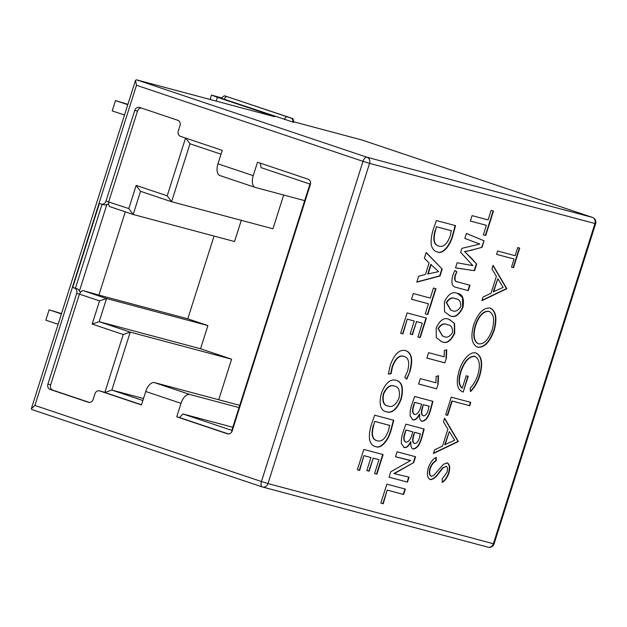 <?xml version="1.0" encoding="UTF-8"?>
<svg xmlns="http://www.w3.org/2000/svg" width="627" height="627" viewBox="0 0 627 627"><rect width="100%" height="100%" fill="white"/><g stroke="black" fill="none" stroke-linecap="round" stroke-linejoin="round"><path stroke-width="0.94" d="M262.478 486.983A4.992 4.279 -75.1 0 0 262.642 487.03A4.992 4.279 -75.1 0 0 267.988 483.566L261.435 481.536A4.992 2.579 108.6 0 0 262.337 486.944A4.992 2.579 108.6 0 0 262.423 486.967A4.992 4.992 0 0 0 262.642 487.03L488.025 547.191A4.992 4.992 0 0 0 494.076 543.875L493.371 543.727A4.992 4.279 104.9 0 1 491.113 546.697A4.992 4.279 104.9 0 1 488.025 547.191M363.009 161.343L369.562 163.373A4.992 4.279 -75.1 0 0 369.436 159.603A4.992 4.279 -75.1 0 0 367.014 157.244A4.992 2.579 108.6 0 0 363.009 161.343L136.482 85.264L34.916 405.465L261.435 481.536L363.009 161.343M274.665 116.708L136.427 79.809L367.014 157.244L592.397 217.404A4.992 4.279 104.9 0 1 594.945 223.533L595.65 223.674A4.992 4.992 0 0 0 592.476 217.428A4.992 2.579 108.6 0 0 592.397 217.404L361.818 139.97A4.992 2.579 -71.4 0 1 361.897 139.993A4.992 2.579 -71.4 0 1 361.975 140.025M409.07 477.155L394.242 473.651L413.718 462.585L415.576 456.738L397.103 451.808L395.527 456.777L410.528 460.579L390.77 471.77L389.046 477.202L407.495 482.132L409.07 477.155M413.005 448.971L413.138 449.01C416.979 448.634 419.894 444.809 421.9 437.528L424.166 429.025L405.881 424.15L403.396 431.211C401.789 435.632 401.123 439.762 401.39 443.61L404.188 447.545C406.625 447.976 408.875 446.095 410.92 441.894L410.991 441.91C410.481 445.828 411.194 448.187 413.138 449.01L413.279 449.057M421.775 421.305L421.908 421.352C425.749 420.976 428.672 417.151 430.678 409.862L432.943 401.358L414.651 396.483L412.174 403.553C410.567 407.973 409.893 412.104 410.16 415.952L412.958 419.886C415.403 420.317 417.645 418.436 419.698 414.235L419.769 414.251C419.251 418.162 419.965 420.529 421.908 421.352L422.049 421.399M436.635 388.826L438.116 384.139L438.524 375.745L436.118 376.396L435.922 382.776L420.349 378.622L418.609 384.014L436.635 388.826L438.116 384.139M444.864 362.868L446.353 358.182L446.761 349.788L444.355 350.438L444.159 356.818L428.578 352.664L426.838 358.056L444.864 362.868L446.353 358.182M442.043 341.793C446.675 343.98 450.907 341.143 454.732 333.274L454.599 323.516L448.956 319.323C444.292 317.16 440.029 320.029 436.165 327.921L436.282 337.639L441.69 341.676C446.322 343.862 450.554 341.017 454.379 333.156L454.301 323.493L449.52 319.496M450.272 315.836C454.912 318.022 459.136 315.185 462.961 307.316C464.427 298.523 462.507 293.875 457.193 293.365C452.522 291.202 448.258 294.071 444.394 301.963L444.519 311.682L449.92 315.718C454.559 317.905 458.784 315.06 462.608 307.199L462.53 297.535L457.757 293.538M457.937 293.601L457.193 293.365M457.773 281.985C455.186 281.805 454.426 279.54 455.492 275.19L456.887 271.781L454.779 270.519L452.96 275.018C450.899 282.424 451.902 286.539 455.962 287.362L468.291 290.654L470.007 285.254L457.24 281.813M455.664 287.26L468.291 290.654M481.873 300.686L483.025 297.057L491.027 293.217L496.388 276.327L491.929 268.991L493.088 265.346L506.843 288.702L481.873 300.686M467.844 376.208L463.204 392.071C457.122 389.892 455.735 382.846 459.05 370.941C461.049 364.444 463.988 359.396 467.86 355.783C470.728 353.252 473.401 352.311 475.885 352.97C481.881 355.83 483.174 363.425 479.773 375.745C477.625 382.298 474.576 387.533 470.634 391.46L470.125 388.215C473.385 384.884 475.948 380.511 477.813 375.095C480.556 365.149 479.584 358.895 474.898 356.332C469.168 356.34 464.521 361.489 460.955 371.764C458.509 379.711 458.94 385.19 462.264 388.191L466.198 375.769L468.204 376.302L463.204 392.071L462.781 391.93M474.937 356.348L474.545 356.214C468.816 356.222 464.168 361.364 460.602 371.646C458.157 379.594 458.588 385.064 461.903 388.074L462.264 388.191M475.885 352.97L476.324 353.103M439.37 472.554L439.018 472.437C436.031 476.943 433.006 479.31 429.942 479.53L430.294 479.647C427.261 478.017 426.626 473.996 428.39 467.593C430.302 462.358 432.92 458.964 436.243 457.404L436.235 460.821C433.821 462.005 431.87 464.442 430.388 468.134C429.127 472.382 429.456 475.109 431.384 476.308L433.719 475.485L443.555 464.207L447.184 462.914C449.849 464.254 450.398 467.726 448.822 473.307C447.263 477.578 445.107 480.596 442.372 482.351L442.129 479.012L446.941 472.405C447.921 469.2 447.67 467.154 446.205 466.284L442.905 468.063L439.37 472.554C436.384 477.069 433.359 479.428 430.294 479.647L430.083 479.584M519.72 248.104L513.513 267.682L511.507 267.149L514.085 259.029L496.576 254.358L497.634 251.012L515.143 255.691L517.722 247.571L519.72 248.104M371.835 423.303C369.852 429.033 369.068 434.378 369.483 439.339C370.541 443.587 372.595 446.001 375.636 446.573C380.942 449.3 388.466 440.593 391.162 430.004L393.811 420.294L374.656 415.192L371.835 423.303M396.17 380.362C390.433 378.653 385.503 382.932 381.381 393.207C378.7 404.305 380.417 410.52 386.522 411.845C392.243 413.554 397.15 409.282 401.241 399.038C403.851 388.05 402.158 381.819 396.17 380.362L396.523 380.479M385.95 411.649L386.169 411.727C391.891 413.436 396.797 409.165 400.888 398.921L400.888 398.921C403.498 387.933 401.805 381.702 395.817 380.244M388.372 373.911L390.707 373.629L392.149 366.724C395.253 358.472 399.07 354.984 403.6 356.269L403.953 356.387C408.569 357.555 409.792 362.422 407.628 370.988L404.846 377.313L406.774 379.155L410.011 371.411C413.232 359.537 411.774 352.609 405.614 350.626C399.517 349.161 394.422 353.981 390.315 365.102L388.364 374.076L391.06 373.747L392.502 366.842C395.606 358.589 399.423 355.101 403.953 356.387L403.992 356.402M407.613 319.245L414.267 321.024L410.129 334.066L412.448 334.685L416.579 321.643L422.284 323.164L417.903 336.981L420.223 337.6L426.423 318.069L407.111 312.912L400.645 333.274L402.965 333.893L407.26 319.127L414.267 321.024M387.533 490.189L403.592 494.476L405.301 489.076L386.867 484.154L380.848 503.105L383.23 503.747L387.18 490.071L403.592 494.476M433.578 228.659C431.595 234.388 430.812 239.733 431.227 244.695C432.285 248.943 434.339 251.356 437.387 251.921L437.411 251.936C442.686 254.656 450.21 245.949 452.913 235.36L455.555 225.649L436.4 220.547L433.578 228.659M442.207 269.101L426.203 252.477L424.369 258.269L429.08 263.011L425.474 274.391L418.671 276.225L416.79 282.158L440.013 276.005L442.207 269.101L426.141 252.665M435.969 288.726L433.445 288.052L430.263 298.076L413.287 293.546L411.477 299.267L428.453 303.797L425.255 313.868L427.779 314.542L435.969 288.726M364.311 455.774L370.957 457.545L366.819 470.587L369.138 471.206L373.277 458.165L378.982 459.685L374.593 473.51L376.913 474.13L383.113 454.591L363.801 449.434L357.343 469.795L359.663 470.415L363.958 455.649L370.957 457.545M476.677 264.069L464.873 251.78L481.975 247.359L484.06 240.776L466.417 233.479L464.85 238.425L479.702 244.075L461.88 248.355L460.618 252.336L472.86 265.629L457.13 262.768L455.5 267.894L474.568 270.699L476.677 264.069L470.187 256.827M493.473 211.087L491.09 210.453L488.088 219.92L472.06 215.641L470.344 221.041L486.38 225.32L483.354 234.835L485.745 235.47L493.473 211.087M433.39 453.533L434.542 449.896L442.544 446.063L447.905 429.174L443.446 421.838L444.606 418.185L458.361 441.549L433.39 453.533M469.725 405.724L452.208 401.053L447.662 415.38L445.664 414.847L451.268 397.173L470.783 402.377L469.725 405.724L451.855 400.935L447.31 415.262L445.672 414.823M494.241 330.155L493.888 330.029C489.538 342.021 484.028 347.719 477.351 347.123L477.703 347.24C471.77 344.505 470.415 337.083 473.628 324.974C477.954 313.163 483.425 307.52 490.032 308.045C495.981 310.726 497.383 318.093 494.241 330.155C489.891 342.138 484.381 347.836 477.703 347.24L477.319 347.115M490.032 308.045L490.486 308.186M592.539 217.451A4.992 2.579 108.6 0 0 592.476 217.428L361.897 139.993M361.818 139.97L293.898 121.842M124.507 115.039L112.209 110.908L115.493 100.563L127.892 104.356M127.783 104.693L115.493 100.563M58.123 324.3L45.834 320.17L49.118 309.816L61.517 313.61M61.407 313.947L49.118 309.816M221.511 97.875L211.464 95.077L217.381 97.279L274.72 116.536M225.877 96.244L291.234 118.182L225.877 96.244A3.26 2.79 -75.1 0 0 225.728 96.197C225.265 96.942 225.555 93.862 221.355 98.274L293.781 122.359C293.326 119.365 292.817 118.088 292.245 118.511L290.332 117.766A3.26 1.677 -71.4 0 1 290.387 117.79M211.73 99.905L210.147 99.215L211.464 95.077M262.258 486.913L31.758 409.502L31.35 408.694L34.916 405.465M136.427 79.809L135.51 80.342L136.482 85.264M102.052 204.308L75.436 288.224L77.199 288.82A4.342 3.723 104.9 0 1 79.402 291.108L80.718 292.072L79.41 294.141L76.706 293.42A4.342 3.723 -75.1 0 0 74.488 288.091L72.724 287.503L99.379 203.469L101.143 204.057A4.342 3.723 -75.1 0 0 101.339 204.12A4.342 3.723 -75.1 0 0 105.987 201.102L134.758 110.399A4.342 3.723 104.9 0 1 139.406 107.389A4.342 3.723 104.9 0 1 139.602 107.444L177.794 120.274A4.342 3.723 104.9 0 1 180.012 125.596L178.287 131.027A4.342 3.723 -75.1 0 0 180.505 136.349L222.224 150.362L217.961 163.819L253.245 175.67L257.509 162.213L308.147 179.22A4.342 3.723 104.9 0 1 310.357 184.542L232.225 430.851A4.342 3.723 104.9 0 1 227.577 433.86A4.342 3.723 104.9 0 1 227.389 433.806L176.751 416.798L181.023 403.341L145.738 391.491L141.467 404.948L99.748 390.934A4.342 3.723 -75.1 0 0 99.552 390.88A4.342 3.723 -75.1 0 0 94.904 393.889L93.18 399.321A4.342 3.723 104.9 0 1 88.532 402.33A4.342 3.723 104.9 0 1 88.336 402.275L88.728 402.377M76.706 293.42L47.926 384.124A4.342 3.723 104.9 0 0 50.144 389.445L88.336 402.275M239.036 407.605L189.722 394.438A10.863 5.604 108.6 0 0 181.023 403.341M145.738 391.491A10.863 5.604 -71.4 0 1 154.438 382.595L239.749 405.363M102.068 391.554A4.342 3.723 104.9 0 1 102.264 391.601A4.342 3.723 104.9 0 1 102.452 391.656L141.522 404.776M79.402 291.108L106.943 204.269A4.342 3.723 104.9 0 1 104.051 204.841A4.342 3.723 104.9 0 1 103.855 204.786M47.926 384.124L50.638 384.845L79.41 294.141L99.528 300.897L92.169 324.081L123.221 334.505L104.834 392.455L111.849 390.08L143.505 398.529M50.638 384.845A4.342 3.723 -75.1 0 0 52.856 390.174L89.387 402.44M141.263 108.001A4.342 3.723 -75.1 0 0 137.47 111.12L108.698 201.831L108.612 204.151L106.943 204.269M185.545 138.042L167.213 195.828L136.161 185.404L128.809 208.579L105.987 201.102M231.825 431.776L231.81 430.373L309.95 184.064L261.075 167.652L260.26 163.138M176.751 416.798L179.463 417.519L182.943 413.961L231.81 430.373M179.463 417.519L228.44 433.97M182.943 413.961L232.797 427.269M283.67 195.013L272.957 228.784L171.594 201.729L140.542 191.306L133.19 214.489L234.553 241.544L241.285 220.336M214.034 236.065L187.786 318.822L207.898 325.578L200.546 348.753L231.598 359.185L218.729 399.752M310.592 183.209L309.95 184.064M253.245 175.67A10.863 5.604 108.6 0 0 255.205 187.41A10.863 5.604 108.6 0 0 255.385 187.465L304.691 200.624M220.101 175.615A10.863 5.604 -71.4 0 1 219.92 175.56A10.863 5.604 -71.4 0 1 217.961 163.819M221.01 154.203L189.981 143.779L171.594 201.729L167.213 195.828M185.78 138.12L189.981 143.779M136.161 185.404L140.542 191.306M128.809 208.579L133.19 214.489L109.325 206.471L108.612 204.151M80.718 292.072L82.662 290.505L106.535 298.523L207.898 325.578M125.298 211.832L98.894 295.09L82.662 290.505M98.894 295.09L187.786 318.822M72.724 287.503L75.436 288.224M99.528 300.897L106.535 298.523L99.184 321.698L200.546 348.753M92.169 324.081L99.184 321.698L130.228 332.13L231.598 359.185M123.221 334.505L130.228 332.13L111.849 390.08L142.878 400.504M519.36 248.01L513.16 267.564L511.514 267.126M514.085 259.029L496.584 254.335M375.314 446.463C380.589 449.183 388.113 440.475 390.809 429.887L393.458 420.176M376.796 440.64L377.399 440.836C372.414 439.637 371.2 434.409 373.763 425.153L374.68 421.375L389.524 425.333L388.677 429.926C385.707 438.367 381.953 442.004 377.399 440.836M377.046 440.718C372.062 439.519 370.847 434.292 373.41 425.035M373.763 425.153L374.68 421.375M375.032 421.493L389.876 425.451M387.517 405.865L388.231 406.1C383.881 405.465 382.352 401.437 383.638 394.022L383.285 393.905C386.491 387.133 390.088 384.492 394.077 385.989L394.838 386.224M387.878 405.982C383.528 405.348 382 401.319 383.285 393.905M383.638 394.022C386.843 387.251 390.441 384.61 394.43 386.107L394.077 385.989M388.231 406.1C392.204 407.597 395.794 404.971 398.984 398.231L398.984 398.231C400.285 390.809 398.764 386.765 394.43 386.107L394.665 386.161M406.421 379.037L410.011 371.411M409.658 371.294C412.879 359.42 411.422 352.492 405.261 350.509M410.136 334.042L412.448 334.685M412.096 334.567L416.579 321.643M416.226 321.526L422.284 323.164M417.911 336.965L420.223 337.6M419.871 337.483L426.062 317.975M400.653 333.25L402.965 333.893M402.612 333.776L407.26 319.127M403.239 494.35L404.94 488.974M380.855 503.089L383.23 503.747M382.878 503.622L387.18 490.071M437.058 251.819C442.333 254.531 449.857 245.831 452.561 235.243L455.202 225.532M438.547 245.996L439.143 246.192C434.158 244.992 432.951 239.765 435.506 230.509L436.431 226.731L451.268 230.689L450.421 235.282C447.459 243.723 443.697 247.359 439.143 246.192M438.79 246.074C433.806 244.875 432.599 239.647 435.154 230.391M435.506 230.509L436.431 226.731M436.784 226.849L451.62 230.807M416.861 281.923L439.66 275.888L441.855 268.983M427.732 273.968L430.773 264.382L438.641 271.624L427.732 273.968M428.084 274.093L431.125 264.508M411.484 299.244L428.453 303.797M425.263 313.845L427.779 314.542M427.426 314.425L435.608 288.632M366.826 470.563L369.138 471.206M368.786 471.089L373.277 458.165M372.924 458.047L378.982 459.685M374.601 473.487L376.913 474.13M376.561 474.004L382.752 454.497M357.351 469.78L359.663 470.415M359.31 470.297L363.958 455.649M469.835 256.709L464.873 251.78M464.521 251.662L464.921 251.646M464.568 251.529L472.28 250.134M471.927 250.016L481.975 247.359M481.622 247.242L484.06 240.776M483.707 240.65L466.41 233.503M478.44 243.511L479.741 243.934M455.523 267.831L474.568 270.699M474.216 270.582L476.324 263.943M470.352 221.017L486.38 225.32M483.362 234.811L485.745 235.47M485.392 235.352L493.112 210.993M430.388 468.134L430.036 468.008C428.766 472.264 429.103 474.992 431.031 476.191L431.384 476.308M436.235 460.821L435.883 460.704C433.469 461.887 431.517 464.325 430.036 468.008M448.822 473.307L448.47 473.189C446.91 477.461 444.755 480.478 442.019 482.234M446.832 462.797C449.496 464.137 450.045 467.601 448.47 473.189M446.205 466.284L442.552 467.946L439.018 472.437M435.89 457.616L435.883 460.704M444.504 418.491L458.008 441.432L433.5 453.196M449.332 431.517L444.755 444.715L454.646 440.256L449.332 431.517L445.107 444.833M470.422 402.283L469.372 405.606M479.773 375.745L479.42 375.628C477.272 382.172 474.224 387.415 470.281 391.342M475.532 352.852C481.528 355.713 482.821 363.307 479.42 375.628M489.679 307.928C495.628 310.608 497.031 317.975 493.888 330.029M489.17 311.447L488.629 311.274C483.245 310.945 478.809 315.608 475.321 325.256C472.554 335.265 473.589 341.441 478.417 343.776L478.769 343.894C484.177 344.231 488.652 339.52 492.187 329.778C494.844 319.841 493.77 313.712 488.982 311.392C483.597 311.063 479.161 315.726 475.674 325.374C472.907 335.382 473.941 341.558 478.769 343.894M492.994 265.644L506.491 288.585L481.983 300.349M497.814 278.67L493.237 291.868L503.128 287.409L497.814 278.67L493.59 291.986M457.42 281.868C454.834 281.688 454.073 279.423 455.139 275.073L456.887 271.781M456.534 271.663L454.747 270.59M467.938 290.536L469.647 285.16M449.253 315.514L449.92 315.718M450.703 310.059L446.205 302.527C449.183 298.217 452.185 296.932 455.218 298.679L456.127 298.961M455.954 298.907L455.57 298.797C459.105 298.867 460.853 301.454 460.829 306.548C457.898 310.937 454.92 312.222 451.887 310.412L450.876 310.122L446.557 302.645C449.535 298.334 452.537 297.049 455.57 298.797L455.218 298.679M441.016 341.472L441.69 341.676M442.466 336.017L437.967 328.485C440.946 324.175 443.955 322.889 446.988 324.637L447.89 324.919M447.717 324.864L447.341 324.755C450.868 324.825 452.623 327.412 452.6 332.506C449.661 336.895 446.683 338.18 443.657 336.37L442.638 336.08L438.32 328.603C441.298 324.292 444.308 323.007 447.341 324.755L446.988 324.637M446.001 358.064L446.393 349.89M426.846 358.033L444.512 362.751M437.764 384.022L438.163 375.847M418.617 383.99L436.282 388.709M412.605 419.769C415.05 420.2 417.292 418.319 419.345 414.118L419.769 414.251M421.556 421.234C425.396 420.858 428.319 417.033 430.326 409.744L432.591 401.241M414.392 414.384C412.245 413.169 411.963 410.215 413.53 405.52L414.651 402.315L421.634 404.203L420.639 407.338C419.22 412.049 417.261 414.439 414.745 414.502L414.392 414.384M422.974 415.756C421.148 414.604 420.889 412.002 422.198 407.934L423.256 404.611L428.939 406.131L428.343 409.737C427.167 413.859 425.498 415.897 423.327 415.873L422.974 415.756M414.745 414.502C412.597 413.287 412.315 410.332 413.883 405.638L414.651 402.315M415.003 402.44L421.634 404.203M423.327 415.873C421.501 414.729 421.242 412.119 422.551 408.052L422.198 407.934M422.551 408.052L423.256 404.611M423.609 404.736L429.291 406.249M403.835 447.427C406.272 447.858 408.522 445.977 410.567 441.776L410.991 441.91M412.785 448.893C416.626 448.517 419.541 444.692 421.548 437.403L423.813 428.899M405.614 442.043C403.474 440.828 403.185 437.873 404.76 433.179L405.881 429.981L412.856 431.862L411.861 435.005C410.45 439.715 408.483 442.098 405.967 442.168L405.614 442.043M414.204 443.414C412.37 442.27 412.111 439.66 413.428 435.593L414.478 432.277L420.161 433.79L419.565 437.395C418.389 441.518 416.72 443.563 414.557 443.532L414.204 443.414M405.967 442.168C403.827 440.946 403.537 437.991 405.113 433.296L405.881 429.981M406.233 430.098L412.856 431.862M414.557 443.532C412.723 442.388 412.464 439.778 413.781 435.71L413.428 435.593M413.781 435.71L414.478 432.277M414.831 432.395L420.513 433.908M393.889 473.534L413.718 462.585M413.365 462.467L415.215 456.636M395.535 456.754L410.56 460.39M389.053 477.178L407.495 482.132M407.142 482.014L408.71 477.061M594.945 223.533L493.371 543.727L267.988 483.566L369.562 163.373L594.945 223.533M287.048 116.896A3.26 1.677 108.6 0 0 284.439 119.561M291.038 118.127A3.26 2.79 104.9 0 1 292.699 122.124M226.825 96.668A3.26 1.677 108.6 0 0 224.215 99.34M290.277 117.751A3.26 1.677 -71.4 0 1 290.332 117.766L225.728 96.197M291.234 118.182A3.26 2.79 104.9 0 1 292.895 122.171M216.174 101.096L217.381 97.279M189.722 394.438L154.438 382.595M102.452 391.656L99.748 390.934M134.758 110.399L137.47 111.12M77.199 288.82L74.488 288.091M50.144 389.445L52.856 390.174M595.65 223.674L494.076 543.875M31.758 409.502L262.337 486.944A4.992 4.992 0 0 0 262.454 486.975M135.51 80.342L31.35 408.694M102.264 391.601L99.552 390.88M219.92 175.56L255.205 187.41M101.339 204.12L104.051 204.841"/></g></svg>
